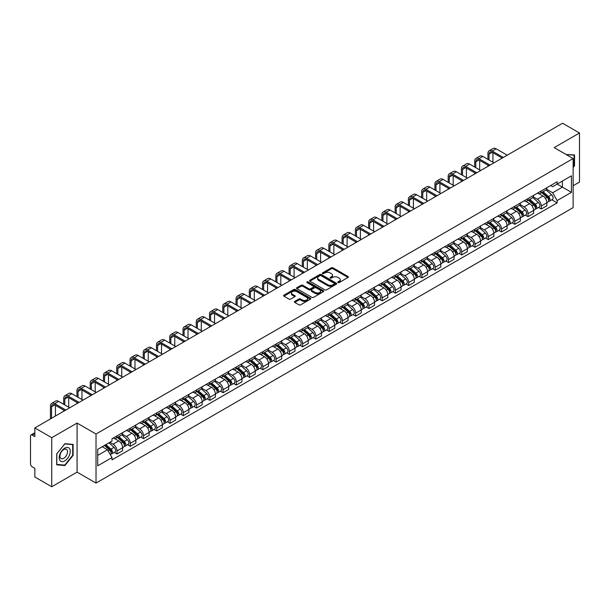 <?xml version="1.0" encoding="UTF-8"?>
<svg xmlns="http://www.w3.org/2000/svg" width="610" height="610" viewBox="0 0 610 610"><rect width="100%" height="100%" fill="white"/><g stroke="black" fill="none" stroke-linecap="round" stroke-linejoin="round"><path stroke-width="0.91" d="M338.001 282.567A0.824 0.48 0 0 0 339.168 282.567L348.028 277.451A1.182 0.679 0 0 0 348.371 276.971A1.182 0.679 0 0 0 348.028 276.483L333.014 267.82A1.182 0.679 0 0 0 331.344 267.82L322.484 272.937A0.824 0.48 0 0 0 323.651 273.608L324.794 272.944A3.774 2.181 0 0 1 330.132 272.944L331.39 273.669A3.774 2.181 0 0 1 332.496 275.209A3.774 2.181 0 0 1 331.39 276.749L330.239 277.413A0.824 0.48 0 0 0 331.405 278.084L332.557 277.428A3.774 2.181 0 0 1 337.894 277.428L339.145 278.145A3.774 2.181 0 0 1 340.25 279.693A3.774 2.181 0 0 1 339.145 281.233L338.001 281.889A0.824 0.48 0 0 0 338.001 282.567L338.001 281.889M294.721 301.431A1.182 0.679 0 0 0 294.378 301.912A1.182 0.679 0 0 0 294.721 302.4L298.938 304.832A1.182 0.679 0 0 0 300.608 304.832L310.452 299.144A1.182 0.679 0 0 0 310.795 298.664A1.182 0.679 0 0 0 310.452 298.183L295.431 289.514A1.182 0.679 0 0 0 293.768 289.514L283.924 295.194A1.182 0.679 0 0 0 283.574 295.675A1.182 0.679 0 0 0 283.924 296.163L289.01 299.098A1.182 0.679 0 0 0 290.68 299.098L294.889 296.666A1.182 0.679 0 0 0 295.24 296.185A1.182 0.679 0 0 0 294.889 295.705L292.365 294.249A3.157 1.822 0 0 1 291.443 292.96A3.157 1.822 0 0 1 293.395 291.275A3.157 1.822 0 0 1 296.834 291.671L306.716 297.375A3.157 1.822 0 0 1 307.638 298.664A3.157 1.822 0 0 1 305.694 300.349A3.157 1.822 0 0 1 302.255 299.952L300.608 298.999A1.182 0.679 0 0 0 298.938 298.999L294.721 301.431L294.721 302.4M96.022 434.015L77.073 423.073L51.743 437.698L34.831 427.93L562.588 123.235L579.5 133.003L554.177 147.62L573.125 158.562L96.022 434.015L96.022 483.082L573.125 207.629L573.125 158.562M324.878 289.849A1.182 0.679 0 0 0 326.548 289.849L336.392 284.168A1.182 0.679 0 0 0 336.735 283.688A1.182 0.679 0 0 0 336.392 283.208L321.378 274.538A1.182 0.679 0 0 0 319.709 274.538L309.865 280.219A1.182 0.679 0 0 0 309.522 280.699A1.182 0.679 0 0 0 309.865 281.179L324.878 289.849M307.318 282.743A0.824 0.48 0 0 1 308.157 282.865L323.407 291.664L313.578 297.337A1.182 0.679 0 0 1 311.908 297.337L296.895 288.667L296.895 287.707A1.182 0.679 0 0 0 296.551 288.187A1.182 0.679 0 0 0 296.895 288.667M296.895 287.707L301.104 285.274A1.182 0.679 0 0 1 302.773 285.274L308.866 288.789A1.182 0.679 0 0 0 310.536 288.789L313.327 287.18A1.182 0.679 0 0 0 313.67 286.7A1.182 0.679 0 0 0 313.327 286.212L306.99 282.552A0.824 0.48 0 0 1 308.157 281.881L323.422 290.695A1.182 0.679 0 0 1 323.765 291.176A1.182 0.679 0 0 1 323.422 291.656L323.422 290.695M51.743 437.698L51.743 486.765L34.831 476.997L34.831 468.312L32.2 466.795A2.402 1.388 -120 0 1 30.5 463.852L30.5 436.081A2.402 1.388 -120 0 1 30.996 434.976L34.831 432.764M573.125 185.745L579.5 182.07L579.5 133.003M51.743 486.765L77.073 472.14L96.022 483.082M34.831 427.93L34.831 436.615L32.2 435.098A2.402 1.388 -120 0 0 30.996 434.976M541.253 190.945A5.528 3.195 60 0 1 540.109 193.431L545.721 190.19A5.528 3.195 -120 0 0 546.865 187.712M533.3 196.9L537.349 199.241A5.528 3.195 60 0 1 541.261 206.012L546.865 202.772A5.528 3.195 -120 0 0 542.953 196.001L538.943 193.683M546.865 202.772L546.865 205.768L541.261 209.001L538.569 207.453M540.109 193.431A5.528 3.195 60 0 1 537.387 193.179M541.261 206.012L541.261 209.001M528.001 198.601A5.528 3.195 60 0 1 526.857 201.087L532.461 197.846A5.528 3.195 -120 0 0 533.605 195.36M525.309 215.109L528.001 216.657L533.605 213.416L533.605 210.427A5.528 3.195 -120 0 0 529.701 203.656L525.683 201.338M526.857 201.087A5.528 3.195 60 0 1 524.135 200.835M520.04 204.556L524.089 206.897A5.528 3.195 60 0 1 528.001 213.668L528.001 216.657M514.741 206.256A5.528 3.195 60 0 1 513.597 208.734L519.209 205.501A5.528 3.195 -120 0 0 520.353 203.016M512.049 222.757L514.741 224.312L520.353 221.072L520.353 218.083A5.528 3.195 -120 0 0 516.441 211.312L512.43 208.994M513.597 208.734A5.528 3.195 60 0 1 510.875 208.49M506.78 212.211L510.829 214.545A5.528 3.195 60 0 1 514.741 221.316L514.741 224.312M501.481 213.912A5.528 3.195 60 0 1 500.337 216.39L505.949 213.157A5.528 3.195 -120 0 0 507.093 210.671M498.797 230.412L501.481 231.968L507.093 228.727L507.093 225.738A5.528 3.195 -120 0 0 503.181 218.967L499.171 216.649M500.337 216.39A5.528 3.195 60 0 1 497.615 216.146M493.52 219.867L497.577 222.2A5.528 3.195 60 0 1 501.481 228.971L501.481 231.968M488.229 221.567A5.528 3.195 60 0 1 487.085 224.045L492.689 220.805A5.528 3.195 -120 0 0 493.833 218.327M485.537 238.068L488.229 239.623L493.833 236.383L493.833 233.386A5.528 3.195 -120 0 0 489.929 226.615L485.911 224.297M487.085 224.045A5.528 3.195 60 0 1 484.363 223.794M480.268 227.515L484.317 229.856A5.528 3.195 60 0 1 488.229 236.627L488.229 239.623M474.969 229.215A5.528 3.195 60 0 1 473.825 231.701L479.429 228.46A5.528 3.195 -120 0 0 480.581 225.982M472.277 245.723L474.969 247.271L480.581 244.038L480.581 241.041A5.528 3.195 -120 0 0 476.669 234.27L472.651 231.952M473.825 231.701A5.528 3.195 60 0 1 471.103 231.449M467.008 235.17L471.057 237.511A5.528 3.195 60 0 1 474.969 244.282L474.969 247.271M461.709 236.871A5.528 3.195 60 0 1 460.565 239.356L466.177 236.116A5.528 3.195 -120 0 0 467.321 233.638M459.025 253.379L461.709 254.927L467.321 251.694L467.321 248.697A5.528 3.195 -120 0 0 463.409 241.926L459.399 239.608M460.565 239.356A5.528 3.195 60 0 1 457.843 239.105M453.748 242.826L457.805 245.167A5.528 3.195 60 0 1 461.709 251.938L461.709 254.927M448.457 244.526A5.528 3.195 60 0 1 447.305 247.012L452.917 243.771A5.528 3.195 -120 0 0 454.061 241.285M445.765 261.034L448.457 262.582L454.061 259.341L454.061 256.352A5.528 3.195 -120 0 0 450.157 249.581L446.139 247.263M447.305 247.012A5.528 3.195 60 0 1 444.591 246.76M440.496 250.481L444.545 252.822A5.528 3.195 60 0 1 448.457 259.593L448.457 262.582M435.197 252.182A5.528 3.195 60 0 1 434.053 254.66L439.657 251.427A5.528 3.195 -120 0 0 440.801 248.941M432.505 268.682L435.197 270.238L440.809 266.997L440.809 264.008A5.528 3.195 -120 0 0 436.897 257.237L432.879 254.919M434.053 254.66A5.528 3.195 60 0 1 431.331 254.416M427.236 258.137L431.285 260.47A5.528 3.195 60 0 1 435.197 267.241L435.197 270.238M421.937 259.837A5.528 3.195 60 0 1 420.793 262.315L426.405 259.082A5.528 3.195 -120 0 0 427.549 256.596M419.253 276.338L421.937 277.893L427.549 274.652L427.549 271.663A5.528 3.195 -120 0 0 423.637 264.892L419.627 262.575M420.793 262.315A5.528 3.195 60 0 1 418.071 262.071M413.976 265.792L418.033 268.125A5.528 3.195 60 0 1 421.937 274.896L421.937 277.893M408.677 267.493A5.528 3.195 60 0 1 407.533 269.971L413.145 266.73A5.528 3.195 -120 0 0 414.289 264.252M405.993 283.993L408.685 285.549L414.289 282.308L414.289 279.311A5.528 3.195 -120 0 0 410.377 272.54L406.367 270.222M407.533 269.971A5.528 3.195 60 0 1 404.811 269.719M400.724 273.44L404.773 275.781A5.528 3.195 60 0 1 408.685 282.552L408.685 285.549M395.425 275.14A5.528 3.195 60 0 1 394.281 277.626L399.886 274.386A5.528 3.195 -120 0 0 401.029 271.908M392.733 291.649L395.425 293.196L401.029 289.963L401.029 286.967A5.528 3.195 -120 0 0 397.125 280.196L393.107 277.878M394.281 277.626A5.528 3.195 60 0 1 391.559 277.375M387.464 281.096L391.513 283.437A5.528 3.195 60 0 1 395.425 290.207L395.425 293.196M382.165 282.796A5.528 3.195 60 0 1 381.021 285.282L386.633 282.041A5.528 3.195 -120 0 0 387.777 279.563M379.473 299.304L382.165 300.852L387.777 297.619L387.777 294.622A5.528 3.195 -120 0 0 383.865 287.851L379.855 285.533M381.021 285.282A5.528 3.195 60 0 1 378.299 285.03M374.204 288.751L378.253 291.092A5.528 3.195 60 0 1 382.165 297.863L382.165 300.852M368.905 290.452A5.528 3.195 60 0 1 367.761 292.937L373.373 289.697A5.528 3.195 -120 0 0 374.517 287.211M366.221 306.952L368.905 308.507L374.517 305.267L374.517 302.278A5.528 3.195 -120 0 0 370.606 295.507L366.595 293.189M367.761 292.937A5.528 3.195 60 0 1 365.039 292.686M360.945 296.407L365.001 298.748A5.528 3.195 60 0 1 368.905 305.518L368.905 308.507M355.653 298.107A5.528 3.195 60 0 1 354.509 300.585L360.113 297.352A5.528 3.195 -120 0 0 361.257 294.866M352.961 314.608L355.653 316.163L361.257 312.922L361.257 309.933A5.528 3.195 -120 0 0 357.353 303.162L353.335 300.844M354.509 300.585A5.528 3.195 60 0 1 351.787 300.341M347.692 304.062L351.741 306.395A5.528 3.195 60 0 1 355.653 313.166L355.653 316.163M342.393 305.762A5.528 3.195 60 0 1 341.249 308.241L346.854 305.008A5.528 3.195 -120 0 0 348.005 302.522M339.701 322.263L342.393 323.818L348.005 320.578L348.005 317.589A5.528 3.195 -120 0 0 344.093 310.818L340.075 308.5M341.249 308.241A5.528 3.195 60 0 1 338.527 307.989M334.433 311.71L338.481 314.051A5.528 3.195 60 0 1 342.393 320.822L342.393 323.818M329.133 313.418A5.528 3.195 60 0 1 327.989 315.896L333.601 312.656A5.528 3.195 -120 0 0 334.745 310.177M326.449 329.918L329.133 331.474L334.745 328.233L334.745 325.237A5.528 3.195 -120 0 0 330.833 318.466L326.823 316.148M327.989 315.896A5.528 3.195 60 0 1 325.267 315.644M321.173 319.365L325.229 321.706A5.528 3.195 60 0 1 329.133 328.477L329.133 331.474M315.881 321.066A5.528 3.195 60 0 1 314.729 323.552L320.341 320.311A5.528 3.195 -120 0 0 321.485 317.833M313.189 337.574L315.881 339.122L321.485 335.889L321.485 332.892A5.528 3.195 -120 0 0 317.581 326.121L313.563 323.803M314.729 323.552A5.528 3.195 60 0 1 312.015 323.3M307.92 327.021L311.969 329.362A5.528 3.195 60 0 1 315.881 336.133L315.881 339.122M302.621 328.721A5.528 3.195 60 0 1 301.477 331.207L307.082 327.966A5.528 3.195 -120 0 0 308.225 325.488M299.929 345.229L302.621 346.777L308.233 343.544L308.233 340.548A5.528 3.195 -120 0 0 304.321 333.777L300.303 331.459M301.477 331.207A5.528 3.195 60 0 1 298.755 330.955M294.66 334.676L298.709 337.017A5.528 3.195 60 0 1 302.621 343.788L302.621 346.777M289.361 336.377A5.528 3.195 60 0 1 288.217 338.863L293.829 335.622A5.528 3.195 -120 0 0 294.973 333.136M286.677 352.877L289.361 354.433L294.973 351.192L294.973 348.203A5.528 3.195 -120 0 0 291.062 341.432L287.051 339.114M288.217 338.863A5.528 3.195 60 0 1 285.495 338.611M281.401 342.332L285.457 344.673A5.528 3.195 60 0 1 289.361 351.444L289.361 354.433M276.101 344.032A5.528 3.195 60 0 1 274.957 346.51L280.569 343.277A5.528 3.195 -120 0 0 281.713 340.792M273.417 360.533L276.109 362.088L281.713 358.848L281.713 355.859A5.528 3.195 -120 0 0 277.802 349.088L273.791 346.77M274.957 346.51A5.528 3.195 60 0 1 272.235 346.267M268.148 349.987L272.197 352.321A5.528 3.195 60 0 1 276.109 359.092L276.109 362.088M262.849 351.688A5.528 3.195 60 0 1 261.705 354.166L267.31 350.925A5.528 3.195 -120 0 0 268.453 348.447M260.157 368.188L262.849 369.744L268.453 366.503L268.453 363.514A5.528 3.195 -120 0 0 264.549 356.743L260.531 354.425M261.705 354.166A5.528 3.195 60 0 1 258.983 353.914M254.888 357.635L258.937 359.976A5.528 3.195 60 0 1 262.849 366.747L262.849 369.744M249.589 359.343A5.528 3.195 60 0 1 248.445 361.821L254.057 358.581A5.528 3.195 -120 0 0 255.201 356.103M246.898 375.844L249.589 377.399L255.201 374.159L255.201 371.162A5.528 3.195 -120 0 0 251.289 364.391L247.279 362.073M248.445 361.821A5.528 3.195 60 0 1 245.723 361.57M241.629 365.291L245.677 367.632A5.528 3.195 60 0 1 249.589 374.403L249.589 377.399M236.329 366.991A5.528 3.195 60 0 1 235.185 369.477L240.797 366.236A5.528 3.195 -120 0 0 241.941 363.758M233.645 383.499L236.329 385.047L241.941 381.814L241.941 378.818A5.528 3.195 -120 0 0 238.03 372.047L234.019 369.729M235.185 369.477A5.528 3.195 60 0 1 232.463 369.225M228.369 372.946L232.425 375.287A5.528 3.195 60 0 1 236.329 382.058L236.329 385.047M223.077 374.647A5.528 3.195 60 0 1 221.933 377.132L227.538 373.892A5.528 3.195 -120 0 0 228.681 371.414M220.385 391.155L223.077 392.703L228.681 389.47L228.681 386.473A5.528 3.195 -120 0 0 224.777 379.702L220.759 377.384M221.933 377.132A5.528 3.195 60 0 1 219.211 376.881M215.117 380.602L219.165 382.943A5.528 3.195 60 0 1 223.077 389.714L223.077 392.703M209.817 382.302A5.528 3.195 60 0 1 208.673 384.788L214.278 381.547A5.528 3.195 -120 0 0 215.429 379.062M207.125 398.803L209.817 400.358L215.429 397.118L215.429 394.129A5.528 3.195 -120 0 0 211.517 387.358L207.499 385.04M208.673 384.788A5.528 3.195 60 0 1 205.951 384.536M201.857 388.257L205.906 390.598A5.528 3.195 60 0 1 209.817 397.369L209.817 400.358M196.557 389.958A5.528 3.195 60 0 1 195.413 392.436L201.025 389.203A5.528 3.195 -120 0 0 202.169 386.717M193.873 406.458L196.557 408.014L202.169 404.773L202.169 401.784A5.528 3.195 -120 0 0 198.258 395.013L194.247 392.695M195.413 392.436A5.528 3.195 60 0 1 192.691 392.192M188.597 395.913L192.653 398.246A5.528 3.195 60 0 1 196.557 405.017L196.557 408.014M183.305 397.613A5.528 3.195 60 0 1 182.154 400.091L187.766 396.851A5.528 3.195 -120 0 0 188.909 394.373M180.613 414.114L183.305 415.669L188.909 412.429L188.909 409.432A5.528 3.195 -120 0 0 185.005 402.661L180.987 400.343M182.154 400.091A5.528 3.195 60 0 1 179.439 399.84M175.344 403.561L179.393 405.902A5.528 3.195 60 0 1 183.305 412.673L183.305 415.669M170.045 405.269A5.528 3.195 60 0 1 168.901 407.747L174.506 404.506A5.528 3.195 -120 0 0 175.657 402.028M167.353 421.769L170.045 423.325L175.657 420.084L175.657 417.087A5.528 3.195 -120 0 0 171.745 410.316L167.727 407.999M168.901 407.747A5.528 3.195 60 0 1 166.179 407.495M162.085 411.216L166.133 413.557A5.528 3.195 60 0 1 170.045 420.328L170.045 423.325M156.785 412.917A5.528 3.195 60 0 1 155.642 415.402L161.253 412.162A5.528 3.195 -120 0 0 162.397 409.684M154.101 429.425L156.785 430.973L162.397 427.74L162.397 424.743A5.528 3.195 -120 0 0 158.486 417.972L154.475 415.654M155.642 415.402A5.528 3.195 60 0 1 152.919 415.151M148.825 418.872L152.881 421.213A5.528 3.195 60 0 1 156.785 427.984L156.785 430.973M143.525 420.572A5.528 3.195 60 0 1 142.382 423.058L147.994 419.817A5.528 3.195 -120 0 0 149.137 417.332M140.841 437.08L143.533 438.628L149.137 435.395L149.137 432.399A5.528 3.195 -120 0 0 145.226 425.627L141.215 423.309M142.382 423.058A5.528 3.195 60 0 1 139.659 422.806M135.572 426.527L139.621 428.868A5.528 3.195 60 0 1 143.533 435.639L143.533 438.628M130.273 428.228A5.528 3.195 60 0 1 129.129 430.706L134.734 427.473A5.528 3.195 -120 0 0 135.877 424.987M127.581 444.728L130.273 446.284L135.877 443.043L135.877 440.054A5.528 3.195 -120 0 0 131.974 433.283L127.955 430.965M129.129 430.706A5.528 3.195 60 0 1 126.407 430.462M122.313 434.183L126.361 436.516A5.528 3.195 60 0 1 130.273 443.295L130.273 446.284M117.013 435.883A5.528 3.195 60 0 1 115.87 438.361L121.481 435.128A5.528 3.195 -120 0 0 122.625 432.642M114.322 452.384L117.013 453.939L122.625 450.699L122.625 447.709A5.528 3.195 -120 0 0 118.714 440.938L114.703 438.62M115.87 438.361A5.528 3.195 60 0 1 113.147 438.117M109.876 442.311L113.102 444.171A5.528 3.195 60 0 1 117.013 450.942L117.013 453.939M550.647 185.524L552.645 186.675L571.425 175.832L562.42 181.033L562.42 187.118L552.645 192.76L546.552 189.245M97.722 455.411L107.497 449.768L112.004 457.569L97.722 465.811L97.722 449.326L112.004 441.083L112.004 438.773L557.151 181.772L557.151 184.075L571.425 192.318L557.151 200.568L552.645 192.76M571.425 175.832L571.425 192.318M112.004 457.569L112.004 459.871L557.151 202.871L557.151 200.568M573.125 167.613L574.529 165.874L574.529 154.94L566.088 154.498M77.073 423.073L77.073 472.14M56.715 464.828L64.919 465.56L73.116 455.357L73.116 444.423L64.919 443.691L56.715 453.893L56.715 464.828M107.497 449.768L102.228 446.726M551.829 199.798L557.151 202.871M574.101 165.623L574.529 165.874M64.05 465.056L64.919 465.56M72.697 455.113L73.116 455.357M338.329 282.682L339.145 282.209A3.774 2.181 0 0 0 340.25 280.669L340.25 279.693M332.496 275.209L332.496 276.193A3.774 2.181 0 0 1 331.39 277.733L330.567 278.206M348.013 277.458L333.014 268.796A1.182 0.679 0 0 0 331.344 268.796L322.812 273.722M336.392 283.208L336.392 284.168L321.378 275.514A1.182 0.679 0 0 0 319.709 275.514L309.88 281.187L309.865 280.219M334.303 284.024A0.824 0.48 0 0 0 334.303 283.353L321.127 275.743A0.824 0.48 0 0 0 319.96 275.743L318.748 276.437A3.774 2.181 0 0 0 317.642 277.977A3.774 2.181 0 0 0 318.748 279.517L327.761 284.725A3.774 2.181 0 0 0 333.098 284.725L334.303 284.024L334.303 285.007A0.824 0.48 0 0 0 334.547 284.664L334.547 283.688M317.642 277.977L317.642 278.961A3.774 2.181 0 0 0 318.748 280.501L318.748 279.517M334.303 285.007L333.098 285.701A3.774 2.181 0 0 1 327.761 285.701L318.748 280.501M296.91 288.683L301.104 286.258L301.104 285.274M313.67 286.7L313.67 287.676A1.182 0.679 0 0 1 313.327 288.156L310.536 289.773A1.182 0.679 0 0 1 308.866 289.773L302.773 286.258A1.182 0.679 0 0 0 301.104 286.258M315.179 292.442A3.157 1.822 0 0 0 318.626 292.838A3.157 1.822 0 0 0 320.57 291.153A3.157 1.822 0 0 0 319.648 289.864L316.163 287.851A1.182 0.679 0 0 0 314.493 287.851L311.702 289.468A1.182 0.679 0 0 0 311.352 289.948A1.182 0.679 0 0 0 311.702 290.429L315.179 292.442L315.179 293.418A3.157 1.822 0 0 0 318.626 293.814A3.157 1.822 0 0 0 320.57 292.129L320.57 291.153M311.352 289.948L311.352 290.932A1.182 0.679 0 0 0 311.702 291.412L311.702 290.429M315.179 293.418L311.702 291.412M307.638 298.664L307.638 299.647A3.157 1.822 0 0 1 305.694 301.332A3.157 1.822 0 0 1 302.255 300.936L300.608 299.983A1.182 0.679 0 0 0 298.938 299.983L294.737 302.408M291.443 292.96L291.443 293.936A3.157 1.822 0 0 0 292.365 295.225L292.365 294.249M294.874 296.673L292.365 295.225M310.437 299.152L295.431 290.497A1.182 0.679 0 0 0 293.768 290.497L283.94 296.17M541.642 192.547L547.04 197.365A3.004 1.738 60 0 1 547.986 202.017L546.865 202.657M541.787 192.676L544.326 194.14M542.183 192.234L548.199 197.594A1.441 0.831 60 0 1 548.649 199.828A1.441 0.831 60 0 1 548.52 199.882M543.083 191.715L548.489 196.534A3.004 1.738 60 0 1 549.427 201.178A3.004 1.738 60 0 1 548.52 201.277M546.095 189.901L551.547 194.765A3.004 1.738 60 0 1 552.492 199.417L549.427 201.178M489.037 160.011L489.037 154.17A4.506 2.6 60 0 1 489.967 152.111A4.506 2.6 60 0 1 492.224 152.332L502.205 158.097M507.223 155.207L496.128 148.802A6.069 3.507 -120 0 0 493.093 148.497L489.189 150.754A6.069 3.507 -120 0 0 487.931 153.537L487.931 159.37M503.311 157.464L492.224 151.059A6.069 3.507 -120 0 0 489.189 150.754M487.931 165.165L487.931 166.339M492.941 162.268L492.941 152.752M528.382 200.202L533.788 205.021A3.004 1.738 60 0 1 534.726 209.665L533.605 210.313M528.527 200.332L531.066 201.796M528.931 199.889L534.939 205.25A1.441 0.831 60 0 1 535.389 207.484A1.441 0.831 60 0 1 535.26 207.53M529.831 199.363L535.229 204.19A3.004 1.738 60 0 1 536.175 208.833A3.004 1.738 60 0 1 535.267 208.933M532.843 197.556L538.287 202.421A3.004 1.738 60 0 1 539.232 207.064L536.175 208.833M515.122 207.858L520.528 212.677A3.004 1.738 60 0 1 521.474 217.32L520.353 217.968M515.267 207.979L517.814 209.451M515.671 207.537L521.68 212.905A1.441 0.831 60 0 1 522.137 215.132A1.441 0.831 60 0 1 522 215.185M516.571 207.019L521.969 211.845A3.004 1.738 60 0 1 522.915 216.489A3.004 1.738 60 0 1 522.007 216.588M519.583 205.212L525.035 210.076A3.004 1.738 60 0 1 525.972 214.72L522.915 216.489M566.103 154.513L574.101 155.153L574.101 165.752L573.125 166.965M573.575 154.849L574.101 155.153M69.532 448.579A7.816 4.514 120 0 0 61.984 450.599A7.816 4.514 120 0 0 59.963 460.481A7.816 4.514 120 0 0 67.512 458.453A7.816 4.514 120 0 0 69.532 448.579M67.016 449.875A5.345 3.088 120 0 0 66.414 449.311A5.345 3.088 120 0 0 61.442 451.812A5.345 3.088 120 0 0 60.466 458.018A5.345 3.088 120 0 0 61.069 458.575A5.345 3.088 120 0 0 66.048 456.082A5.345 3.088 120 0 0 67.016 449.875M64.751 465.125L56.806 464.408L56.806 453.817L64.751 443.935L72.697 444.644L72.697 455.235L64.751 465.125M72.171 444.339L72.697 444.644M475.777 167.666L475.777 161.825A4.506 2.6 60 0 1 476.707 159.767A4.506 2.6 60 0 1 478.964 159.988L488.945 165.752M493.963 162.855L482.876 156.457A6.069 3.507 -120 0 0 479.841 156.152L475.93 158.409A6.069 3.507 -120 0 0 474.671 161.192L474.671 167.026M490.051 165.112L478.964 158.714A6.069 3.507 -120 0 0 475.93 158.409M474.671 172.821L474.671 173.995M479.689 169.923L479.689 160.407M462.517 175.322L462.517 169.481A4.506 2.6 60 0 1 463.455 167.415A4.506 2.6 60 0 1 465.704 167.643L475.693 173.408M480.703 170.51L469.616 164.105A6.069 3.507 -120 0 0 466.581 163.808L462.67 166.065A6.069 3.507 -120 0 0 461.412 168.84L461.412 174.681M476.799 172.767L465.704 166.362A6.069 3.507 -120 0 0 462.67 166.065M461.412 180.469L461.412 181.65M466.429 177.579L466.429 168.055M501.87 215.513L507.268 220.332A3.004 1.738 60 0 1 508.214 224.976L507.093 225.624M502.007 215.635L504.554 217.107M502.411 215.193L508.427 220.561A1.441 0.831 60 0 1 508.877 222.787A1.441 0.831 60 0 1 508.748 222.841M503.311 214.674L508.717 219.493A3.004 1.738 60 0 1 509.655 224.144A3.004 1.738 60 0 1 508.748 224.236M506.323 212.867L511.775 217.732A3.004 1.738 60 0 1 512.72 222.375L509.655 224.144M488.61 223.161L494.008 227.987A3.004 1.738 60 0 1 494.954 232.631L493.833 233.279M488.755 223.29L491.294 224.762M489.151 222.848L495.167 228.216A1.441 0.831 60 0 1 495.617 230.443A1.441 0.831 60 0 1 495.488 230.496M490.051 222.33L495.457 227.149A3.004 1.738 60 0 1 496.403 231.8A3.004 1.738 60 0 1 495.495 231.891M493.071 220.523L498.515 225.387A3.004 1.738 60 0 1 499.46 230.031L496.403 231.8M475.35 230.816L480.756 235.635A3.004 1.738 60 0 1 481.694 240.287L480.573 240.935M475.495 230.946L478.042 232.41M475.899 230.504L481.908 235.864A1.441 0.831 60 0 1 482.365 238.098A1.441 0.831 60 0 1 482.228 238.152M476.799 229.985L482.197 234.804A3.004 1.738 60 0 1 483.143 239.448A3.004 1.738 60 0 1 482.236 239.547M479.811 228.178L485.263 233.035A3.004 1.738 60 0 1 486.2 237.686L483.143 239.448M449.265 182.977L449.265 177.136A4.506 2.6 60 0 1 450.195 175.07A4.506 2.6 60 0 1 452.445 175.299L462.433 181.063M467.451 178.166L456.356 171.761A6.069 3.507 -120 0 0 453.321 171.463L449.41 173.72A6.069 3.507 -120 0 0 448.159 176.496L448.159 182.337M463.539 180.423L452.445 174.018A6.069 3.507 -120 0 0 449.41 173.72M448.159 188.124L448.159 189.306M453.169 185.234L453.169 175.71M436.005 190.625L436.005 184.792A4.506 2.6 60 0 1 436.935 182.725A4.506 2.6 60 0 1 439.192 182.947L449.173 188.711M454.191 185.821L443.096 179.416A6.069 3.507 -120 0 0 440.062 179.119L436.158 181.376A6.069 3.507 -120 0 0 434.899 184.151L434.899 189.992M450.279 188.078L439.192 181.673A6.069 3.507 -120 0 0 436.158 181.376M434.899 195.779L434.899 196.961M439.909 192.882L439.909 183.366M422.745 198.281L422.745 192.447A4.506 2.6 60 0 1 423.683 190.381A4.506 2.6 60 0 1 425.933 190.602L435.921 196.367M440.931 193.477L429.844 187.072A6.069 3.507 -120 0 0 426.809 186.774L422.898 189.031A6.069 3.507 -120 0 0 421.64 191.807L421.64 197.648M437.027 195.734L425.933 189.329A6.069 3.507 -120 0 0 422.898 189.031M421.64 203.435L421.64 204.609M426.657 200.537L426.657 191.022M462.098 238.472L467.496 243.291A3.004 1.738 60 0 1 468.442 247.942L467.321 248.583M462.235 238.601L464.782 240.065M462.639 238.159L468.648 243.52A1.441 0.831 60 0 1 469.105 245.754A1.441 0.831 60 0 1 468.976 245.807M463.539 237.641L468.945 242.46A3.004 1.738 60 0 1 469.883 247.103A3.004 1.738 60 0 1 468.976 247.202M466.551 235.826L472.003 240.691A3.004 1.738 60 0 1 472.948 245.342L469.883 247.103M409.485 205.936L409.485 200.095A4.506 2.6 60 0 1 410.423 198.037A4.506 2.6 60 0 1 412.673 198.258L422.661 204.022M427.679 201.125L416.584 194.727A6.069 3.507 -120 0 0 413.549 194.422L409.638 196.679A6.069 3.507 -120 0 0 408.387 199.462L408.387 205.296M423.767 203.382L412.673 196.984A6.069 3.507 -120 0 0 409.638 196.679M408.387 211.09L408.387 212.265M413.397 208.193L413.397 198.677M448.838 246.127L454.236 250.946A3.004 1.738 60 0 1 455.182 255.59L454.061 256.238M448.983 246.257L451.522 247.721M449.379 245.815L455.395 251.175A1.441 0.831 60 0 1 455.845 253.409A1.441 0.831 60 0 1 455.716 253.455M450.279 245.289L455.685 250.115A3.004 1.738 60 0 1 456.631 254.759A3.004 1.738 60 0 1 455.723 254.858M453.291 243.481L458.743 248.346A3.004 1.738 60 0 1 459.688 252.99L456.631 254.759M396.233 213.591L396.233 207.751A4.506 2.6 60 0 1 397.163 205.692A4.506 2.6 60 0 1 399.42 205.913L409.401 211.678M414.419 208.78L403.324 202.383A6.069 3.507 -120 0 0 400.29 202.078L396.386 204.335A6.069 3.507 -120 0 0 395.127 207.118L395.127 212.951M410.507 211.037L399.42 204.64A6.069 3.507 -120 0 0 396.386 204.335M395.127 218.746L395.127 219.92M400.137 215.848L400.137 206.333M435.578 253.783L440.984 258.602A3.004 1.738 60 0 1 441.922 263.245L440.801 263.894M435.723 253.905L438.262 255.376M436.127 253.463L442.136 258.831A1.441 0.831 60 0 1 442.586 261.057A1.441 0.831 60 0 1 442.456 261.111M437.027 252.944L442.425 257.763A3.004 1.738 60 0 1 443.371 262.414A3.004 1.738 60 0 1 442.463 262.506M440.039 251.137L445.483 256.002A3.004 1.738 60 0 1 446.428 260.645L443.371 262.414M382.973 221.247L382.973 215.406A4.506 2.6 60 0 1 383.904 213.34A4.506 2.6 60 0 1 386.16 213.569L396.149 219.333M401.159 216.436L390.072 210.031A6.069 3.507 -120 0 0 387.037 209.733L383.126 211.99A6.069 3.507 -120 0 0 381.868 214.766L381.868 220.606M397.247 218.693L386.16 212.288A6.069 3.507 -120 0 0 383.126 211.99M381.868 226.394L381.868 227.576M386.885 223.504L386.885 213.98M422.326 261.438L427.724 266.257A3.004 1.738 60 0 1 428.67 270.901L427.549 271.549M422.463 261.56L425.01 263.032M422.867 261.118L428.876 266.486A1.441 0.831 60 0 1 429.333 268.713A1.441 0.831 60 0 1 429.196 268.766M423.767 260.6L429.166 265.419A3.004 1.738 60 0 1 430.111 270.07A3.004 1.738 60 0 1 429.204 270.161M426.779 258.792L432.231 263.657A3.004 1.738 60 0 1 433.169 268.301L430.111 270.07M369.713 228.902L369.713 223.062A4.506 2.6 60 0 1 370.651 220.995A4.506 2.6 60 0 1 372.901 221.224L382.889 226.989M387.899 224.091L376.812 217.686A6.069 3.507 -120 0 0 373.777 217.389L369.866 219.646A6.069 3.507 -120 0 0 368.608 222.421L368.608 228.262M383.995 226.348L372.901 219.943A6.069 3.507 -120 0 0 369.866 219.646M368.608 234.049L368.608 235.231M373.625 231.16L373.625 221.636M409.066 269.086L414.464 273.913A3.004 1.738 60 0 1 415.41 278.556L414.289 279.205M409.211 269.216L411.75 270.688M409.607 268.774L415.623 274.142A1.441 0.831 60 0 1 416.073 276.368A1.441 0.831 60 0 1 415.944 276.421M410.507 268.255L415.913 273.074A3.004 1.738 60 0 1 416.851 277.718A3.004 1.738 60 0 1 415.944 277.817M413.519 266.448L418.971 271.305A3.004 1.738 60 0 1 419.916 275.956L416.851 277.718M395.806 276.742L401.212 281.561A3.004 1.738 60 0 1 402.15 286.212L401.029 286.86M395.951 276.871L398.49 278.335M396.355 276.429L402.364 281.789A1.441 0.831 60 0 1 402.813 284.024A1.441 0.831 60 0 1 402.684 284.077M397.255 275.911L402.653 280.73A3.004 1.738 60 0 1 403.599 285.373A3.004 1.738 60 0 1 402.691 285.472M400.267 274.103L405.711 278.961A3.004 1.738 60 0 1 406.656 283.612L403.599 285.373M382.546 284.397L387.952 289.216A3.004 1.738 60 0 1 388.898 293.867L387.777 294.508M382.691 284.527L385.238 285.991M383.095 284.085L389.104 289.445A1.441 0.831 60 0 1 389.561 291.679A1.441 0.831 60 0 1 389.424 291.733M383.995 283.566L389.393 288.385A3.004 1.738 60 0 1 390.339 293.029A3.004 1.738 60 0 1 389.432 293.128M387.007 281.751L392.459 286.616A3.004 1.738 60 0 1 393.397 291.26L390.339 293.029M369.294 292.053L374.692 296.872A3.004 1.738 60 0 1 375.638 301.515L374.517 302.163M369.431 292.182L371.978 293.646M369.835 291.74L375.851 297.1A1.441 0.831 60 0 1 376.301 299.335A1.441 0.831 60 0 1 376.172 299.38M370.735 291.214L376.141 296.041A3.004 1.738 60 0 1 377.079 300.684A3.004 1.738 60 0 1 376.172 300.783M373.747 289.407L379.199 294.272A3.004 1.738 60 0 1 380.144 298.915L377.079 300.684M356.034 299.708L361.433 304.527A3.004 1.738 60 0 1 362.378 309.171L361.257 309.819M356.179 299.83L358.718 301.302M356.575 299.388L362.592 304.756A1.441 0.831 60 0 1 363.041 306.983A1.441 0.831 60 0 1 362.912 307.036M357.475 298.869L362.881 303.688A3.004 1.738 60 0 1 363.827 308.34A3.004 1.738 60 0 1 362.919 308.431M360.495 297.062L365.939 301.927A3.004 1.738 60 0 1 366.885 306.571L363.827 308.34M342.774 307.356L348.18 312.183A3.004 1.738 60 0 1 349.118 316.826L347.997 317.474M342.919 307.486L345.466 308.957M343.323 307.043L349.332 312.411A1.441 0.831 60 0 1 349.789 314.638A1.441 0.831 60 0 1 349.652 314.691M344.223 306.525L349.621 311.344A3.004 1.738 60 0 1 350.567 315.995A3.004 1.738 60 0 1 349.66 316.087M347.235 304.718L352.687 309.583A3.004 1.738 60 0 1 353.625 314.226L350.567 315.995M356.461 236.55L356.461 230.717A4.506 2.6 60 0 1 357.391 228.651A4.506 2.6 60 0 1 359.648 228.872L369.629 234.637M374.647 231.747L363.552 225.342A6.069 3.507 -120 0 0 360.518 225.044L356.614 227.301A6.069 3.507 -120 0 0 355.356 230.077L355.356 235.917M370.735 234.004L359.648 227.599A6.069 3.507 -120 0 0 356.614 227.301M355.356 241.705L355.356 242.879M360.365 238.807L360.365 229.291M343.201 244.206L343.201 238.373A4.506 2.6 60 0 1 344.131 236.306A4.506 2.6 60 0 1 346.388 236.527L356.37 242.292M361.387 239.402L350.3 232.997A6.069 3.507 -120 0 0 347.265 232.692L343.354 234.949A6.069 3.507 -120 0 0 342.096 237.732L342.096 243.573M357.475 241.659L346.388 235.254A6.069 3.507 -120 0 0 343.354 234.949M342.096 249.36L342.096 250.535M347.113 246.463L347.113 236.947M329.941 251.861L329.941 246.021A4.506 2.6 60 0 1 330.879 243.962A4.506 2.6 60 0 1 333.129 244.183L343.117 249.947M348.127 247.05L337.04 240.653A6.069 3.507 -120 0 0 334.005 240.348L330.094 242.605A6.069 3.507 -120 0 0 328.836 245.388L328.836 251.221M344.223 249.307L333.129 242.91A6.069 3.507 -120 0 0 330.094 242.605M328.836 257.016L328.836 258.19M333.853 254.118L333.853 244.602M316.689 259.517L316.689 253.676A4.506 2.6 60 0 1 317.619 251.617A4.506 2.6 60 0 1 319.869 251.838L329.858 257.603M334.875 254.706L323.78 248.308A6.069 3.507 -120 0 0 320.746 248.003L316.834 250.26A6.069 3.507 -120 0 0 315.583 253.043L315.583 258.876M330.963 256.962L319.869 250.565A6.069 3.507 -120 0 0 316.834 250.26M315.583 264.671L315.583 265.846M320.593 261.774L320.593 252.258M303.429 267.172L303.429 261.332A4.506 2.6 60 0 1 304.36 259.265A4.506 2.6 60 0 1 306.616 259.494L316.598 265.258M321.615 262.361L310.52 255.956A6.069 3.507 -120 0 0 307.486 255.659L303.582 257.916A6.069 3.507 -120 0 0 302.324 260.691L302.324 266.532M317.703 264.618L306.616 258.213A6.069 3.507 -120 0 0 303.582 257.916M302.324 272.319L302.324 273.501M307.341 269.429L307.341 259.906M290.169 274.828L290.169 268.987A4.506 2.6 60 0 1 291.107 266.921A4.506 2.6 60 0 1 293.357 267.149L303.345 272.914M308.355 270.017L297.268 263.611A6.069 3.507 -120 0 0 294.233 263.314L290.322 265.571A6.069 3.507 -120 0 0 289.064 268.347L289.064 274.187M304.451 272.273L293.357 265.868A6.069 3.507 -120 0 0 290.322 265.571M289.064 279.975L289.064 281.157M294.081 277.085L294.081 267.561M329.522 315.012L334.921 319.838A3.004 1.738 60 0 1 335.866 324.482L334.745 325.13M329.659 315.141L332.206 316.613M330.063 314.699L336.072 320.067A1.441 0.831 60 0 1 336.529 322.293A1.441 0.831 60 0 1 336.4 322.347M330.963 314.18L336.369 319A3.004 1.738 60 0 1 337.307 323.643A3.004 1.738 60 0 1 336.4 323.742M333.975 312.373L339.427 317.231A3.004 1.738 60 0 1 340.372 321.882L337.307 323.643M276.909 282.476L276.909 276.643A4.506 2.6 60 0 1 277.847 274.576A4.506 2.6 60 0 1 280.097 274.797L290.085 280.562M295.103 277.672L284.008 271.267A6.069 3.507 -120 0 0 280.974 270.97L277.062 273.227A6.069 3.507 -120 0 0 275.812 276.002L275.812 281.843M291.191 279.929L280.097 273.524A6.069 3.507 -120 0 0 277.062 273.227M275.812 287.63L275.812 288.804M280.821 284.733L280.821 275.217M316.262 322.667L321.661 327.486A3.004 1.738 60 0 1 322.606 332.137L321.485 332.785M316.407 322.797L318.946 324.261M316.803 322.354L322.82 327.715A1.441 0.831 60 0 1 323.269 329.949A1.441 0.831 60 0 1 323.14 330.002M317.703 321.836L323.109 326.655A3.004 1.738 60 0 1 324.055 331.299A3.004 1.738 60 0 1 323.147 331.398M320.715 320.029L326.167 324.886A3.004 1.738 60 0 1 327.112 329.537L324.055 331.299M263.657 290.131L263.657 284.298A4.506 2.6 60 0 1 264.587 282.232A4.506 2.6 60 0 1 266.844 282.453L276.826 288.217M281.843 285.327L270.748 278.923A6.069 3.507 -120 0 0 267.714 278.617L263.81 280.875A6.069 3.507 -120 0 0 262.552 283.658L262.552 289.498M277.931 287.584L266.844 281.179A6.069 3.507 -120 0 0 263.81 280.875M262.552 295.286L262.552 296.46M267.561 292.388L267.561 282.872M303.002 330.323L308.408 335.142A3.004 1.738 60 0 1 309.346 339.793L308.225 340.433M303.147 330.452L305.686 331.916M303.551 330.01L309.56 335.37A1.441 0.831 60 0 1 310.01 337.604A1.441 0.831 60 0 1 309.88 337.658M304.451 329.491L309.849 334.31A3.004 1.738 60 0 1 310.795 338.954A3.004 1.738 60 0 1 309.888 339.053M307.463 327.677L312.907 332.541A3.004 1.738 60 0 1 313.853 337.185L310.795 338.954M250.397 297.787L250.397 291.946A4.506 2.6 60 0 1 251.328 289.887A4.506 2.6 60 0 1 253.585 290.108L263.573 295.873M268.583 292.975L257.496 286.578A6.069 3.507 -120 0 0 254.462 286.273L250.55 288.53A6.069 3.507 -120 0 0 249.292 291.313L249.292 297.146M264.671 295.232L253.585 288.835A6.069 3.507 -120 0 0 250.55 288.53M249.292 302.941L249.292 304.115M254.309 300.044L254.309 290.528M289.75 337.978L295.148 342.797A3.004 1.738 60 0 1 296.094 347.441L294.973 348.089M289.887 338.108L292.434 339.572M290.291 337.665L296.3 343.026A1.441 0.831 60 0 1 296.757 345.252A1.441 0.831 60 0 1 296.62 345.306M291.191 337.139L296.59 341.966A3.004 1.738 60 0 1 297.535 346.61A3.004 1.738 60 0 1 296.628 346.709M294.203 335.332L299.655 340.197A3.004 1.738 60 0 1 300.593 344.841L297.535 346.61M237.137 305.442L237.137 299.601A4.506 2.6 60 0 1 238.075 297.543A4.506 2.6 60 0 1 240.325 297.764L250.313 303.528M255.323 300.631L244.236 294.233A6.069 3.507 -120 0 0 241.202 293.928L237.29 296.185A6.069 3.507 -120 0 0 236.032 298.969L236.032 304.802M251.419 302.888L240.325 296.49A6.069 3.507 -120 0 0 237.29 296.185M236.032 310.597L236.032 311.771M241.049 307.699L241.049 298.183M276.49 345.634L281.889 350.453A3.004 1.738 60 0 1 282.834 355.096L281.713 355.744M276.635 345.756L279.174 347.227M277.031 345.313L283.048 350.681A1.441 0.831 60 0 1 283.498 352.908A1.441 0.831 60 0 1 283.368 352.961M277.931 344.795L283.337 349.614A3.004 1.738 60 0 1 284.275 354.265A3.004 1.738 60 0 1 283.368 354.357M280.943 342.988L286.395 347.852A3.004 1.738 60 0 1 287.34 352.496L284.275 354.265M223.885 313.098L223.885 307.257A4.506 2.6 60 0 1 224.815 305.191A4.506 2.6 60 0 1 227.072 305.419L237.054 311.184M242.071 308.286L230.976 301.881A6.069 3.507 -120 0 0 227.942 301.584L224.038 303.841A6.069 3.507 -120 0 0 222.78 306.616L222.78 312.457M238.159 310.543L227.072 304.138A6.069 3.507 -120 0 0 224.038 303.841M222.78 318.245L222.78 319.426M227.789 315.355L227.789 305.831M263.23 353.281L268.636 358.108A3.004 1.738 60 0 1 269.574 362.752L268.453 363.4M263.375 353.411L265.914 354.883M263.779 352.969L269.788 358.337A1.441 0.831 60 0 1 270.238 360.563A1.441 0.831 60 0 1 270.108 360.617M264.679 352.45L270.077 357.269A3.004 1.738 60 0 1 271.023 361.921A3.004 1.738 60 0 1 270.116 362.012M267.691 350.643L273.135 355.508A3.004 1.738 60 0 1 274.081 360.152L271.023 361.921M210.625 320.753L210.625 314.912A4.506 2.6 60 0 1 211.556 312.846A4.506 2.6 60 0 1 213.813 313.075L223.794 318.839M228.811 315.942L217.724 309.537A6.069 3.507 -120 0 0 214.689 309.239L210.778 311.496A6.069 3.507 -120 0 0 209.52 314.272L209.52 320.113M224.899 318.199L213.813 311.794A6.069 3.507 -120 0 0 210.778 311.496M209.52 325.9L209.52 327.082M214.537 323.01L214.537 313.487M249.97 360.937L255.376 365.756A3.004 1.738 60 0 1 256.322 370.407L255.201 371.055M250.115 361.067L252.662 362.538M250.519 360.624L256.528 365.985A1.441 0.831 60 0 1 256.985 368.219A1.441 0.831 60 0 1 256.848 368.272M251.419 360.106L256.818 364.925A3.004 1.738 60 0 1 257.763 369.568A3.004 1.738 60 0 1 256.856 369.668M254.431 358.299L259.883 363.156A3.004 1.738 60 0 1 260.821 367.807L257.763 369.568M197.365 328.401L197.365 322.568A4.506 2.6 60 0 1 198.303 320.502A4.506 2.6 60 0 1 200.553 320.723L210.541 326.487M215.551 323.597L204.464 317.192A6.069 3.507 -120 0 0 201.43 316.895L197.518 319.152A6.069 3.507 -120 0 0 196.26 321.927L196.26 327.768M211.647 325.854L200.553 319.449A6.069 3.507 -120 0 0 197.518 319.152M196.26 333.556L196.26 334.73M201.277 330.658L201.277 321.142M236.718 368.592L242.117 373.411A3.004 1.738 60 0 1 243.062 378.063L241.941 378.711M236.855 368.722L239.402 370.186M237.26 368.28L243.276 373.64A1.441 0.831 60 0 1 243.725 375.874A1.441 0.831 60 0 1 243.596 375.928M238.159 367.761L243.565 372.58A3.004 1.738 60 0 1 244.503 377.224A3.004 1.738 60 0 1 243.596 377.323M241.171 365.954L246.623 370.811A3.004 1.738 60 0 1 247.569 375.463L244.503 377.224M184.113 336.057L184.113 330.216A4.506 2.6 60 0 1 185.043 328.157A4.506 2.6 60 0 1 187.293 328.378L197.282 334.143M202.299 331.253L191.204 324.848A6.069 3.507 -120 0 0 188.17 324.543L184.258 326.8A6.069 3.507 -120 0 0 183.008 329.583L183.008 335.424M198.387 333.51L187.293 327.105A6.069 3.507 -120 0 0 184.258 326.8M183.008 341.211L183.008 342.385M188.017 338.314L188.017 328.798M223.458 376.248L228.864 381.067A3.004 1.738 60 0 1 229.802 385.711L228.681 386.359M223.603 376.378L226.142 377.842M224 375.935L230.016 381.296A1.441 0.831 60 0 1 230.466 383.53A1.441 0.831 60 0 1 230.336 383.576M224.899 375.417L230.305 380.236A3.004 1.738 60 0 1 231.251 384.879A3.004 1.738 60 0 1 230.344 384.979M227.919 373.602L233.363 378.467A3.004 1.738 60 0 1 234.309 383.111L231.251 384.879M170.853 343.712L170.853 337.871A4.506 2.6 60 0 1 171.784 335.813A4.506 2.6 60 0 1 174.041 336.034L184.022 341.798M189.039 338.901L177.945 332.503A6.069 3.507 -120 0 0 174.91 332.198L171.006 334.455A6.069 3.507 -120 0 0 169.748 337.238L169.748 343.072M185.127 341.158L174.041 334.76A6.069 3.507 -120 0 0 171.006 334.455M169.748 348.867L169.748 350.041M174.765 345.969L174.765 336.453M210.198 383.904L215.604 388.722A3.004 1.738 60 0 1 216.55 393.366L215.421 394.014M210.343 384.033L212.89 385.497M210.747 383.591L216.756 388.951A1.441 0.831 60 0 1 217.213 391.178A1.441 0.831 60 0 1 217.076 391.231M211.647 383.065L217.046 387.891A3.004 1.738 60 0 1 217.991 392.535A3.004 1.738 60 0 1 217.084 392.634M214.659 381.258L220.111 386.122A3.004 1.738 60 0 1 221.049 390.766L217.991 392.535M157.594 351.368L157.594 345.527A4.506 2.6 60 0 1 158.531 343.468A4.506 2.6 60 0 1 160.781 343.689L170.769 349.454M175.779 346.556L164.692 340.159A6.069 3.507 -120 0 0 161.658 339.854L157.746 342.111A6.069 3.507 -120 0 0 156.488 344.886L156.488 350.727M171.875 348.813L160.781 342.416A6.069 3.507 -120 0 0 157.746 342.111M156.488 356.522L156.488 357.696M161.505 353.625L161.505 344.109M196.946 391.559L202.345 396.378A3.004 1.738 60 0 1 203.29 401.022L202.169 401.67M197.083 391.681L199.63 393.153M197.487 391.239L203.496 396.607A1.441 0.831 60 0 1 203.953 398.833A1.441 0.831 60 0 1 203.824 398.887M198.387 390.72L203.793 395.539A3.004 1.738 60 0 1 204.731 400.19A3.004 1.738 60 0 1 203.824 400.282M201.399 388.913L206.851 393.778A3.004 1.738 60 0 1 207.796 398.421L204.731 400.19M144.334 359.023L144.334 353.182A4.506 2.6 60 0 1 145.272 351.116A4.506 2.6 60 0 1 147.521 351.345L157.51 357.109M162.527 354.212L151.432 347.807A6.069 3.507 -120 0 0 148.398 347.509L144.486 349.766A6.069 3.507 -120 0 0 143.236 352.542L143.236 358.383M158.615 356.469L147.521 350.064A6.069 3.507 -120 0 0 144.486 349.766M143.236 364.17L143.236 365.352M148.245 361.28L148.245 351.756M183.686 399.207L189.085 404.033A3.004 1.738 60 0 1 190.03 408.677L188.909 409.325M183.831 399.337L186.37 400.808M184.228 398.894L190.244 404.262A1.441 0.831 60 0 1 190.694 406.489A1.441 0.831 60 0 1 190.564 406.542M185.127 398.376L190.533 403.195A3.004 1.738 60 0 1 191.479 407.846A3.004 1.738 60 0 1 190.572 407.938M188.139 396.569L193.591 401.433A3.004 1.738 60 0 1 194.537 406.077L191.479 407.846M131.081 366.679L131.081 360.838A4.506 2.6 60 0 1 132.012 358.771A4.506 2.6 60 0 1 134.269 358.993L144.25 364.765M149.267 361.867L138.173 355.462A6.069 3.507 -120 0 0 135.138 355.165L131.234 357.422A6.069 3.507 -120 0 0 129.976 360.197L129.976 366.038M145.355 364.124L134.269 357.719A6.069 3.507 -120 0 0 131.234 357.422M129.976 371.825L129.976 373.007M134.985 368.936L134.985 359.412M170.426 406.862L175.832 411.681A3.004 1.738 60 0 1 176.77 416.333L175.649 416.981M170.571 406.992L173.11 408.464M170.975 406.55L176.984 411.91A1.441 0.831 60 0 1 177.434 414.144A1.441 0.831 60 0 1 177.304 414.198M171.875 406.031L177.274 410.85A3.004 1.738 60 0 1 178.219 415.494A3.004 1.738 60 0 1 177.312 415.593M174.887 404.224L180.331 409.081A3.004 1.738 60 0 1 181.277 413.733L178.219 415.494M117.822 374.327L117.822 368.493A4.506 2.6 60 0 1 118.752 366.427A4.506 2.6 60 0 1 121.009 366.648L130.998 372.413M136.007 369.523L124.92 363.118A6.069 3.507 -120 0 0 121.886 362.82L117.974 365.077A6.069 3.507 -120 0 0 116.716 367.853L116.716 373.694M132.095 371.78L121.009 365.375A6.069 3.507 -120 0 0 117.974 365.077M116.716 379.481L116.716 380.655M121.733 376.583L121.733 367.067M157.174 414.518L162.573 419.337A3.004 1.738 60 0 1 163.518 423.988L162.397 424.636M157.311 414.647L159.858 416.111M157.715 414.205L163.724 419.566A1.441 0.831 60 0 1 164.181 421.8A1.441 0.831 60 0 1 164.044 421.853M158.615 413.687L164.014 418.506A3.004 1.738 60 0 1 164.959 423.149A3.004 1.738 60 0 1 164.052 423.248M161.627 411.88L167.079 416.737A3.004 1.738 60 0 1 168.017 421.388L164.959 423.149M104.562 381.982L104.562 376.141A4.506 2.6 60 0 1 105.499 374.082A4.506 2.6 60 0 1 107.749 374.304L117.738 380.068M122.747 377.178L111.66 370.773A6.069 3.507 -120 0 0 108.626 370.468L104.714 372.725A6.069 3.507 -120 0 0 103.456 375.508L103.456 381.349M118.843 379.435L107.749 373.03A6.069 3.507 -120 0 0 104.714 372.725M103.456 387.137L103.456 388.311M108.473 384.239L108.473 374.723M143.914 422.173L149.313 426.992A3.004 1.738 60 0 1 150.258 431.636L149.137 432.284M144.059 422.303L146.598 423.767M144.456 421.861L150.472 427.221A1.441 0.831 60 0 1 150.922 429.455A1.441 0.831 60 0 1 150.792 429.501M145.355 421.342L150.761 426.161A3.004 1.738 60 0 1 151.699 430.805A3.004 1.738 60 0 1 150.792 430.904M148.367 419.528L153.819 424.392A3.004 1.738 60 0 1 154.765 429.036L151.699 430.805M91.309 389.637L91.309 383.797A4.506 2.6 60 0 1 92.24 381.738A4.506 2.6 60 0 1 94.497 381.959L104.478 387.724M109.495 384.826L98.401 378.429A6.069 3.507 -120 0 0 95.366 378.124L91.462 380.381A6.069 3.507 -120 0 0 90.204 383.164L90.204 388.997M105.583 387.083L94.497 380.686A6.069 3.507 -120 0 0 91.462 380.381M90.204 394.792L90.204 395.966M95.213 391.894L95.213 382.378M130.654 429.829L136.06 434.648A3.004 1.738 60 0 1 136.998 439.291L135.877 439.94M130.799 429.951L133.338 431.422M131.203 429.509L137.212 434.877A1.441 0.831 60 0 1 137.662 437.103A1.441 0.831 60 0 1 137.532 437.156M132.103 428.99L137.502 433.817A3.004 1.738 60 0 1 138.447 438.46A3.004 1.738 60 0 1 137.54 438.559M135.115 427.183L140.559 432.048A3.004 1.738 60 0 1 141.505 436.691L138.447 438.46M78.049 397.293L78.049 391.452A4.506 2.6 60 0 1 78.98 389.393A4.506 2.6 60 0 1 81.237 389.615L91.218 395.379M96.235 392.482L85.148 386.077A6.069 3.507 -120 0 0 82.114 385.779L78.202 388.036A6.069 3.507 -120 0 0 76.944 390.812L76.944 396.653M92.323 394.739L81.237 388.334A6.069 3.507 -120 0 0 78.202 388.036M76.944 402.44L76.944 403.622M81.961 399.55L81.961 390.026M117.394 437.484L122.801 442.303A3.004 1.738 60 0 1 123.746 446.947L122.625 447.595M117.539 437.606L120.086 439.078M117.944 437.164L123.952 442.532A1.441 0.831 60 0 1 124.409 444.759A1.441 0.831 60 0 1 124.272 444.812M118.843 436.646L124.242 441.465A3.004 1.738 60 0 1 125.187 446.116A3.004 1.738 60 0 1 124.28 446.207M121.855 434.838L127.307 439.703A3.004 1.738 60 0 1 128.245 444.347L125.187 446.116M64.79 404.949L64.79 399.108A4.506 2.6 60 0 1 65.727 397.041A4.506 2.6 60 0 1 67.977 397.27L77.966 403.035M82.975 400.137L71.888 393.732A6.069 3.507 -120 0 0 68.854 393.435L64.942 395.692A6.069 3.507 -120 0 0 63.684 398.467L63.684 404.308M79.071 402.394L67.977 395.989A6.069 3.507 -120 0 0 64.942 395.692M63.684 410.095L63.684 411.277M68.701 407.205L68.701 397.682M104.47 445.43L109.541 449.959A3.004 1.738 60 0 1 110.486 454.603L110.334 454.686M104.523 445.399L106.826 446.733M105.011 445.117L110.7 450.188A1.441 0.831 60 0 1 111.15 452.414A1.441 0.831 60 0 1 111.02 452.467M105.911 444.599L110.989 449.12A3.004 1.738 60 0 1 111.927 453.771A3.004 1.738 60 0 1 111.02 453.863M108.976 442.829L114.047 447.359A3.004 1.738 60 0 1 114.993 452.002L111.927 453.771M51.537 418.292L51.537 406.763A4.506 2.6 60 0 1 52.468 404.697A4.506 2.6 60 0 1 54.717 404.918L64.706 410.69M69.723 407.793L58.629 401.388A6.069 3.507 -120 0 0 55.594 401.09L51.682 403.347A6.069 3.507 -120 0 0 50.432 406.123L50.432 418.933M65.811 410.05L54.717 403.645A6.069 3.507 -120 0 0 51.682 403.347M55.441 416.035L55.441 405.337M130.273 443.295L135.877 440.054M143.533 435.639L149.137 432.399M156.785 427.984L162.397 424.743M170.045 420.328L175.657 417.087M183.305 412.673L188.909 409.432M196.557 405.017L202.169 401.784M209.817 397.369L215.429 394.129M223.077 389.714L228.681 386.473M236.329 382.058L241.941 378.818M249.589 374.403L255.201 371.162M262.849 366.747L268.453 363.514M276.109 359.092L281.713 355.859M289.361 351.444L294.973 348.203M302.621 343.788L308.233 340.548M315.881 336.133L321.485 332.892M329.133 328.477L334.745 325.237M342.393 320.822L348.005 317.589M355.653 313.166L361.257 309.933M368.905 305.518L374.517 302.278M382.165 297.863L387.777 294.622M395.425 290.207L401.029 286.967M408.685 282.552L414.289 279.311M421.937 274.896L427.549 271.663M435.197 267.241L440.809 264.008M448.457 259.593L454.061 256.352M461.709 251.938L467.321 248.697M474.969 244.282L480.581 241.041M488.229 236.627L493.833 233.386M501.481 228.971L507.093 225.738M514.741 221.316L520.353 218.083M528.001 213.668L533.605 210.427M117.013 450.942L122.625 447.709M113.102 444.171L118.714 440.938M126.361 436.516L131.974 433.283M139.621 428.868L145.226 425.627M152.881 421.213L158.486 417.972M166.133 413.557L171.745 410.316M179.393 405.902L185.005 402.661M192.653 398.246L198.258 395.013M205.906 390.598L211.517 387.358M219.165 382.943L224.777 379.702M232.425 375.287L238.03 372.047M245.677 367.632L251.289 364.391M258.937 359.976L264.549 356.743M272.197 352.321L277.802 349.088M285.457 344.673L291.062 341.432M298.709 337.017L304.321 333.777M311.969 329.362L317.581 326.121M325.229 321.706L330.833 318.466M338.481 314.051L344.093 310.818M351.741 306.395L357.353 303.162M365.001 298.748L370.606 295.507M378.253 291.092L383.865 287.851M391.513 283.437L397.125 280.196M404.773 275.781L410.377 272.54M418.033 268.125L423.637 264.892M431.285 260.47L436.897 257.237M444.545 252.822L450.157 249.581M457.805 245.167L463.409 241.926M471.057 237.511L476.669 234.27M484.317 229.856L489.929 226.615M497.577 222.2L503.181 218.967M510.829 214.545L516.441 211.312M524.089 206.897L529.701 203.656M537.349 199.241L542.953 196.001M34.831 433.573L32.2 435.098M339.145 282.209L339.145 281.233M330.239 278.084L330.239 277.413M331.39 277.733L331.39 276.749M322.484 273.608L322.484 272.937M331.344 268.796L331.344 267.82M333.014 268.796L333.014 267.82M348.028 277.451L348.028 276.483M319.709 275.514L319.709 274.538M321.378 275.514L321.378 274.538M327.761 285.701L327.761 284.725M333.098 285.701L333.098 284.725M302.773 286.258L302.773 285.274M308.866 289.773L308.866 288.789M310.536 289.773L310.536 288.789M313.327 288.156L313.327 287.18M308.157 282.865L308.157 281.881M298.938 299.983L298.938 298.999M300.608 299.983L300.608 298.999M302.255 300.936L302.255 299.952M294.889 296.666L294.889 295.705M283.924 296.163L283.924 295.194M293.768 290.497L293.768 289.514M295.431 290.497L295.431 289.514M310.452 299.144L310.452 298.183M547.04 197.365L545.355 198.341M548.947 199.165L548.405 199.478M551.547 194.765L548.489 196.534M492.224 151.059L496.128 148.802M489.037 154.17L492.224 152.332M533.788 205.021L532.103 205.997M535.687 206.82L535.145 207.133M538.287 202.421L535.229 204.19M520.528 212.677L518.843 213.645M522.434 214.476L521.893 214.789M525.035 210.076L521.969 211.845M478.964 158.714L482.876 156.457M475.777 161.825L478.964 159.988M465.704 166.362L469.616 164.105M462.517 169.481L465.704 167.643M507.268 220.332L505.583 221.3M509.175 222.131L508.633 222.444M511.775 217.732L508.717 219.493M494.008 227.987L492.331 228.956M495.915 229.779L495.373 230.092M498.515 225.387L495.457 227.149M480.756 235.635L479.071 236.611M482.662 237.435L482.121 237.748M485.263 233.035L482.197 234.804M452.445 174.018L456.356 171.761M449.265 177.136L452.445 175.299M439.192 181.673L443.096 179.416M436.005 184.792L439.192 182.947M425.933 189.329L429.844 187.072M422.745 192.447L425.933 190.602M467.496 243.291L465.811 244.267M469.403 245.09L468.861 245.403M472.003 240.691L468.945 242.46M412.673 196.984L416.584 194.727M409.485 200.095L412.673 198.258M454.236 250.946L452.551 251.922M456.143 252.746L455.601 253.058M458.743 248.346L455.685 250.115M399.42 204.64L403.324 202.383M396.233 207.751L399.42 205.913M440.984 258.602L439.299 259.57M442.89 260.401L442.349 260.714M445.483 256.002L442.425 257.763M386.16 212.288L390.072 210.031M382.973 215.406L386.16 213.569M427.724 266.257L426.039 267.226M429.631 268.057L429.089 268.369M432.231 263.657L429.166 265.419M372.901 219.943L376.812 217.686M369.713 223.062L372.901 221.224M414.464 273.913L412.779 274.881M416.371 275.705L415.829 276.017M418.971 271.305L415.913 273.074M401.212 281.561L399.527 282.537M403.111 283.36L402.57 283.673M405.711 278.961L402.653 280.73M387.952 289.216L386.267 290.192M389.859 291.016L389.317 291.328M392.459 286.616L389.393 288.385M374.692 296.872L373.007 297.848M376.599 298.671L376.057 298.984M379.199 294.272L376.141 296.041M361.433 304.527L359.755 305.496M363.339 306.327L362.798 306.639M365.939 301.927L362.881 303.688M348.18 312.183L346.495 313.151M350.087 313.982L349.545 314.295M352.687 309.583L349.621 311.344M359.648 227.599L363.552 225.342M356.461 230.717L359.648 228.872M346.388 235.254L350.3 232.997M343.201 238.373L346.388 236.527M333.129 242.91L337.04 240.653M329.941 246.021L333.129 244.183M319.869 250.565L323.78 248.308M316.689 253.676L319.869 251.838M306.616 258.213L310.52 255.956M303.429 261.332L306.616 259.494M293.357 265.868L297.268 263.611M290.169 268.987L293.357 267.149M334.921 319.838L333.235 320.807M336.827 321.63L336.285 321.943M339.427 317.231L336.369 319M280.097 273.524L284.008 271.267M276.909 276.643L280.097 274.797M321.661 327.486L319.975 328.462M323.567 329.286L323.025 329.598M326.167 324.886L323.109 326.655M266.844 281.179L270.748 278.923M263.657 284.298L266.844 282.453M308.408 335.142L306.723 336.118M310.315 336.941L309.773 337.254M312.907 332.541L309.849 334.31M253.585 288.835L257.496 286.578M250.397 291.946L253.585 290.108M295.148 342.797L293.463 343.773M297.055 344.597L296.513 344.909M299.655 340.197L296.59 341.966M240.325 296.49L244.236 294.233M237.137 299.601L240.325 297.764M281.889 350.453L280.204 351.421M283.795 352.252L283.253 352.565M286.395 347.852L283.337 349.614M227.072 304.138L230.976 301.881M223.885 307.257L227.072 305.419M268.636 358.108L266.951 359.077M270.535 359.908L269.994 360.22M273.135 355.508L270.077 357.269M213.813 311.794L217.724 309.537M210.625 314.912L213.813 313.075M255.376 365.756L253.691 366.732M257.283 367.555L256.741 367.868M259.883 363.156L256.818 364.925M200.553 319.449L204.464 317.192M197.365 322.568L200.553 320.723M242.117 373.411L240.431 374.387M244.023 375.211L243.481 375.524M246.623 370.811L243.565 372.58M187.293 327.105L191.204 324.848M184.113 330.216L187.293 328.378M228.864 381.067L227.179 382.043M230.763 382.866L230.222 383.179M233.363 378.467L230.305 380.236M174.041 334.76L177.945 332.503M170.853 337.871L174.041 336.034M215.604 388.722L213.919 389.698M217.511 390.522L216.969 390.835M220.111 386.122L217.046 387.891M160.781 342.416L164.692 340.159M157.594 345.527L160.781 343.689M202.345 396.378L200.66 397.346M204.251 398.178L203.71 398.49M206.851 393.778L203.793 395.539M147.521 350.064L151.432 347.807M144.334 353.182L147.521 351.345M189.085 404.033L187.4 405.002M190.991 405.833L190.45 406.146M193.591 401.433L190.533 403.195M134.269 357.719L138.173 355.462M131.081 360.838L134.269 358.993M175.832 411.681L174.147 412.657M177.739 413.481L177.197 413.793M180.331 409.081L177.274 410.85M121.009 365.375L124.92 363.118M117.822 368.493L121.009 366.648M162.573 419.337L160.887 420.313M164.479 421.136L163.938 421.449M167.079 416.737L164.014 418.506M107.749 373.03L111.66 370.773M104.562 376.141L107.749 374.304M149.313 426.992L147.628 427.968M151.219 428.792L150.678 429.104M153.819 424.392L150.761 426.161M94.497 380.686L98.401 378.429M91.309 383.797L94.497 381.959M136.06 434.648L134.375 435.616M137.959 436.447L137.418 436.76M140.559 432.048L137.502 433.817M81.237 388.334L85.148 386.077M78.049 391.452L81.237 389.615M122.801 442.303L121.115 443.272M124.707 444.103L124.165 444.416M127.307 439.703L124.242 441.465M67.977 395.989L71.888 393.732M64.79 399.108L67.977 397.27M109.541 449.959L108.092 450.798M111.447 451.758L110.906 452.071M114.047 447.359L110.989 449.12M54.717 403.645L58.629 401.388M51.537 406.763L54.717 404.918"/></g></svg>
